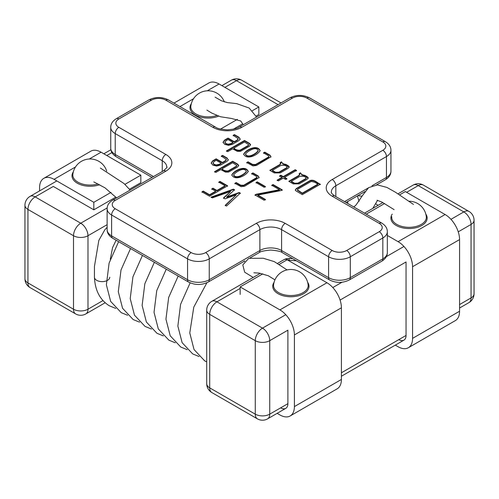 <?xml version="1.0" encoding="UTF-8"?>
<svg xmlns="http://www.w3.org/2000/svg" width="499" height="499" viewBox="0 0 499 499"><rect width="100%" height="100%" fill="white"/><g stroke="black" fill="none" stroke-linecap="round" stroke-linejoin="round"><path stroke-width="0.75" d="M288.472 260.534L288.896 260.285A10.229 5.907 -120 0 0 283.781 259.779L277.669 263.31M250.916 148.515C255.575 146.843 258.638 147.536 260.11 150.586C258.875 152.813 256.48 154.665 252.924 156.143C248.271 157.796 245.177 157.123 243.649 154.129C244.909 151.877 247.329 150.006 250.916 148.515M227.762 151.652L226.459 150.898L244.516 140.475L249.319 143.25L250.573 144.591L249.531 146.195L240.487 151.322L237.331 151.365L232.665 148.821L227.762 151.652M282.004 177.338L279.571 175.935L280.831 175.205L283.264 176.609L295.208 169.716L296.512 170.465L284.561 177.363L286.894 178.711L285.64 179.434L283.307 178.087L278.454 180.888L277.157 180.139L282.004 177.338L282.004 177.756L277.157 180.557M288.784 181.299L298.689 175.579L299.824 174.207L299.194 173.546L300.467 172.81L301.776 174.681L305.008 175.436L307.172 176.683L308.251 177.893L306.972 179.397L299.263 183.85L293.293 183.906L288.784 181.299M301.851 174.719L301.851 174.301L301.776 175.099L305.008 175.854L308.226 178.162M221.307 156.106L222.56 155.376L227.157 158.033L228.224 160.129L226.796 161.483L220.452 165.144L216.635 166.061L212.811 165.107L211.189 162.961L212.711 160.821L216.161 158.832L222.423 162.443L225.342 160.759L226.315 159.381L221.307 156.106M236.183 182.559L240.755 185.198L243.687 185.26L257.116 177.326L256.28 176.297L251.652 173.627L252.912 172.897L258.108 175.904L259.124 177.494L244.585 186.258L241.079 186.657L234.861 183.32L236.183 182.559L236.183 182.977L240.755 185.616L243.687 185.678L256.711 178.155L257.085 177.407M279.477 189.72L271.774 185.272L273.034 184.549L282.272 189.882L281.137 190.537L257.79 195.059L265.449 199.481L264.146 200.23L255.008 194.959L256.237 194.248L279.477 189.72L279.477 190.138L256.237 194.666L256.237 194.248M215.899 172.411L214.595 171.656L232.653 161.233L237.455 164.009L238.709 165.35L237.667 166.953L228.629 172.08L225.454 172.118L220.801 169.579L215.899 172.411M302.294 194.647L295.782 190.743L295.296 189.919L296.325 188.528L310.316 180.451C314.651 179.322 317.183 183.021 320.346 184.225L302.294 194.647M269.791 170.334L279.702 164.614L280.843 163.248L280.213 162.587L281.486 161.857L282.802 163.728L286.027 164.477L288.197 165.73L289.277 166.94L287.998 168.437L280.288 172.891L274.319 172.947L269.791 170.334M282.889 163.341L282.802 164.146L286.027 164.895L289.252 167.209M248.047 161.801L252.619 164.439L255.569 164.508L268.593 156.992L268.998 156.574L268.144 155.538L263.516 152.869L264.776 152.145L269.971 155.145L270.988 156.736L256.449 165.5L252.943 165.899L246.724 162.568L248.047 161.801L248.047 162.219L252.619 164.857L255.569 164.926L268.593 157.41L268.961 156.661M233.17 135.348L234.424 134.618L239.021 137.275L240.1 139.377L238.659 140.724L232.316 144.392L228.517 145.309L224.675 144.348L223.065 142.209L224.587 140.076L228.037 138.08L234.299 141.697L237.218 140.007L238.185 138.628L233.17 135.348M264.202 187.293L256.031 182.572L257.259 181.861L265.431 186.582L264.202 187.293M225.074 185.778L218.774 182.135L220.003 181.43L227.606 185.815L209.555 196.238L201.952 191.853L203.249 191.098L209.555 194.741L215.687 191.198L211.763 188.928L213.017 188.204L216.946 190.468L225.074 185.778L225.074 186.196L216.946 190.886L216.946 190.468M212.387 197.878L211.102 197.136L233.432 189.146L234.511 189.77L226.752 196.986L239.246 192.502L240.306 193.119L226.558 206.056L225.242 205.301L236.314 194.778L225.093 198.852L223.496 197.947L230.582 191.441L212.387 197.878M239.052 169.267C243.73 167.608 246.787 168.3 248.234 171.344C247.005 173.571 244.616 175.423 241.061 176.902C236.42 178.555 233.332 177.887 231.786 174.893C233.058 172.623 235.484 170.752 239.052 169.267M271.774 185.69L273.034 184.967L282.272 190.3M255.008 195.371L256.237 194.666M257.79 195.059L257.79 195.477L265.449 199.899M273.034 184.967L273.034 184.549M251.652 174.045L252.912 173.315L258.108 176.322L259.143 177.444M234.861 183.738L236.183 182.977M252.912 173.315L252.912 172.897M222.005 168.88C223.752 170.521 225.822 171.188 228.224 170.889L236.37 166.186L236.782 165.462L232.653 162.736L222.005 168.88L222.005 169.298C223.752 170.939 225.822 171.606 228.224 171.307L236.37 166.604L236.782 165.88M214.595 172.074L232.653 161.651L237.455 164.427L238.709 165.768M232.653 161.651L232.653 161.233M236.37 166.604L236.37 166.186M213.061 163.273L214.065 164.751L216.248 165.381L219.223 164.707L221.163 163.591L221.163 163.173L216.217 160.316L214.289 161.427L213.061 162.855L214.065 164.333L216.248 164.963L219.223 164.29L221.163 163.173M221.307 156.524L222.56 155.794L227.157 158.451L228.349 159.755M211.196 163.111L212.711 161.239L216.161 159.25L222.423 162.861L225.342 161.177L226.34 159.898M222.56 155.794L222.56 155.376M216.161 159.25L216.161 158.832M222.423 162.861L222.423 162.443M297.373 190.25L302.319 193.55L317.788 184.618L317.788 184.2C315.836 182.572 313.597 181.673 311.07 181.517L298.046 189.034L297.373 189.832L302.319 193.132L317.788 184.2M295.314 190L296.325 188.946L310.316 180.869C314.651 179.74 317.183 183.432 320.346 184.642M302.319 193.55L302.319 193.132M291.322 181.33L294.597 183.22L297.909 183.127L305.744 178.605L306.243 177.825L304.234 176.428L300.142 176.241L291.322 181.33L291.322 181.748L294.597 183.638L297.909 183.545L305.744 179.022L306.243 178.243M299.194 173.964L300.467 173.228L301.851 174.425M289.146 181.505L298.689 175.997L299.824 174.625M300.467 173.228L300.467 172.81M279.571 176.353L280.831 175.623L283.264 177.026L295.208 170.128L296.512 170.883M284.561 177.363L284.561 177.781L286.894 179.129M280.831 175.623L280.831 175.205M283.264 177.026L283.264 176.609M295.208 170.128L295.208 169.716M272.348 170.377L275.616 172.261L278.929 172.174L286.769 167.645L287.268 166.872L285.26 165.468L281.168 165.281L272.348 170.377L272.348 170.795L275.616 172.679L278.929 172.592L286.769 168.063L287.268 167.29M280.213 163.005L281.486 162.275L282.871 163.466M270.152 170.546L279.702 165.032L280.843 163.666M281.486 162.275L281.486 161.857M263.516 153.287L264.776 152.563L269.971 155.563L271.007 156.686M246.724 162.986L248.047 162.219M264.776 152.563L264.776 152.145M233.869 148.122C235.615 149.762 237.692 150.436 240.1 150.143L248.246 145.44L248.652 144.716L244.516 141.978L233.869 148.122L233.869 148.54C235.615 150.18 237.692 150.848 240.1 150.561L248.246 145.858L248.652 145.128M226.459 151.316L244.516 140.893L249.319 143.668L250.573 145.009M244.516 140.893L244.516 140.475M248.246 145.858L248.246 145.44M224.924 142.514L225.928 143.993L228.112 144.623L231.099 143.962L233.039 142.839L233.039 142.421L228.08 139.558L226.153 140.668L224.924 142.096L225.928 143.575L228.112 144.205L231.099 143.544L233.039 142.421M233.17 135.765L234.424 135.036L239.021 137.693L240.219 139.015M223.078 142.383L224.587 140.493L228.037 138.497L234.299 142.115L237.218 140.425L238.21 139.152M234.424 135.036L234.424 134.618M228.037 138.497L228.037 138.08M234.299 142.115L234.299 141.697M256.031 182.99L257.259 182.278L265.431 187M257.259 182.278L257.259 181.861M218.774 182.553L220.003 181.842L227.606 186.233M211.763 189.346L213.017 188.622L216.946 190.886M201.952 192.271L203.249 191.516L209.555 195.159L215.687 191.616L215.687 191.198M220.003 181.842L220.003 181.43M203.249 191.516L203.249 191.098M209.555 195.159L209.555 194.741M213.017 188.622L213.017 188.204M223.496 198.365L230.582 191.441M225.242 205.719L236.314 194.778M226.752 196.986L226.752 197.404L239.246 192.92L240.306 193.537M211.102 197.554L233.432 189.564L234.511 190.188M233.432 189.564L233.432 189.146M239.246 192.92L239.246 192.502M245.502 154.409C246.437 156.486 248.564 156.911 251.864 155.676C254.796 154.391 256.904 152.856 258.201 151.06L258.183 150.885M243.655 154.272C245.14 152.17 247.554 150.386 250.916 148.927C255.413 147.28 258.47 147.916 260.098 150.829M251.964 149.438C249.132 150.723 246.974 152.239 245.502 153.991C246.437 156.068 248.564 156.493 251.864 155.258C254.796 153.973 256.904 152.438 258.201 150.642C257.197 148.502 255.12 148.097 251.964 149.438M233.644 175.168C234.58 177.245 236.694 177.669 240 176.434C242.932 175.149 245.04 173.615 246.338 171.818L246.319 171.644M231.792 175.03C233.289 172.916 235.709 171.132 239.052 169.685C243.543 168.044 246.6 168.674 248.221 171.569M240.1 170.196C237.262 171.481 235.11 172.997 233.644 174.75C234.58 176.827 236.694 177.251 240 176.016C242.932 174.731 245.04 173.197 246.338 171.4C245.333 169.261 243.256 168.855 240.1 170.196M173.958 103.125L208.832 82.99A20.459 11.814 60 0 1 219.061 84L258.838 106.967L258.838 114.483L256.037 116.105M242.745 123.777L233.282 129.241M191.329 103.667A18.126 10.467 0 0 0 196.862 115.799A18.126 10.467 0 0 0 218.581 116.155M258.838 106.967L252.213 110.79M237.362 119.367L220.583 129.054M115.862 197.105L93.824 209.823L53.318 186.439A10.229 5.907 -120 0 0 53.306 186.433L35.179 196.893L80.744 223.203L107.16 207.952M39.577 190.892L39.577 187.693A20.459 11.814 60 0 1 43.818 178.33L90.83 151.185A20.459 11.814 60 0 1 101.06 152.201L140.837 175.168L140.837 182.684L129.428 189.271M43.818 178.33A20.459 11.814 60 0 1 54.048 179.341L93.824 202.307L93.824 209.823M73.328 171.868A18.126 10.467 0 0 0 78.405 183.788A18.126 10.467 0 0 0 99.6 184.724M140.837 175.168L124.9 184.368M111.021 192.383L93.824 202.307M340.087 300.049L406.049 261.963L406.049 335.459A10.229 5.907 60 0 1 403.934 340.137A10.229 5.907 60 0 1 398.82 339.632M395.308 345.121L398.096 346.73A20.459 11.814 -120 0 0 408.325 347.747A20.459 11.814 -120 0 0 412.561 338.378L412.561 266.722A20.459 11.814 -120 0 0 398.096 241.672L387.33 235.453M408.325 347.747L455.338 320.601A20.459 11.814 -120 0 0 459.573 311.239L459.573 239.582A20.459 11.814 -120 0 0 445.108 214.526L405.331 191.56L399.599 194.872M392.233 214.133A18.126 10.467 -0 0 0 399.013 226.789A18.126 10.467 -0 0 0 421.848 225.467A18.126 10.467 -0 0 0 425.828 214.133M366.235 214.133L384.542 203.561M287.892 403.679L269.734 414.158A10.229 5.907 180 0 1 255.27 414.158L209.705 387.854A10.229 5.907 180 0 1 206.705 383.675A10.229 10.229 0 0 0 211.819 392.538A10.229 5.907 -60 0 1 209.705 387.854L209.705 314.358L255.27 340.667L255.27 414.158A10.229 5.907 120 0 0 257.384 418.842A10.229 10.229 0 0 0 267.614 418.842A10.229 5.907 -120 0 0 269.734 414.158L269.734 340.667L287.892 330.182L287.892 403.679A10.229 5.907 60 0 1 285.771 408.357A10.229 5.907 60 0 1 280.656 407.851M277.145 413.34L279.933 414.95A20.459 11.814 -120 0 0 290.162 415.966A20.459 11.814 -120 0 0 294.398 406.598L294.398 334.941A20.459 11.814 -120 0 0 279.933 309.891L240.156 286.925L262.78 273.857M290.162 415.966L337.174 388.821A20.459 11.814 -120 0 0 341.41 379.458L341.41 307.802A20.459 11.814 -120 0 0 326.945 282.746L287.168 259.779L279.365 264.283M274.07 282.353A18.126 10.467 -0 0 0 280.85 295.009A18.126 10.467 -0 0 0 303.685 293.686A18.126 10.467 -0 0 0 307.665 282.353M240.156 286.925L240.156 294.441M107.123 227.332L104.821 229.79L98.839 240.387L94.461 266.304L94.442 277.213A7.672 4.429 0 0 0 94.448 277.301A7.672 4.429 0 0 0 96.687 280.332A7.672 4.429 0 0 0 105.058 281.286A7.672 4.429 0 0 0 109.786 277.188M260.341 273.309L211.819 301.327A10.229 5.907 60 0 1 216.934 301.833L240.156 288.428M278.062 104.659L236.501 80.663L224.893 87.369M111.926 152.588L106.823 155.532M102.931 300.591L87.98 309.224L87.98 235.728A10.229 5.907 -120 0 0 80.744 223.203A10.229 5.907 -60 0 0 73.509 235.728A10.229 5.907 0 0 0 87.98 235.728L107.123 224.675M85.859 313.908A10.229 5.907 -120 0 0 87.98 309.224A10.229 5.907 180 0 1 73.509 309.224L73.509 235.728L27.944 209.424L27.944 282.914L73.509 309.224A10.229 5.907 120 0 0 75.63 313.908A10.229 10.229 0 0 0 85.859 313.908L105.139 302.774M458.244 231.829L471.056 224.438L471.056 297.928A10.229 5.907 60 0 1 468.935 302.612A10.229 10.229 0 0 0 474.05 293.755A10.229 5.907 180 0 1 471.056 297.928L459.573 304.558M341.41 372.778L406.049 335.459M406.629 192.315L418.256 185.603A10.229 5.907 -60 0 1 423.37 185.092L468.935 211.401A10.229 5.907 -60 0 0 463.821 211.907L418.256 185.603A10.229 5.907 -120 0 0 413.141 185.092L397.996 193.837M292.67 258.638L289.576 258.432A10.229 0.954 93.8 0 0 288.896 260.285L296.394 260.784M206.705 383.675L206.705 310.185A10.229 5.907 0 0 0 209.705 314.358A10.229 5.907 -60 0 1 216.934 301.833L262.499 328.136L285.784 314.694M332.802 287.555L341.958 282.266M386.326 256.648L403.947 246.475M450.959 219.335L463.821 211.907A10.229 5.907 60 0 1 471.056 224.438A10.229 5.907 180 0 0 474.05 220.259L474.05 293.755M269.734 340.667A10.229 5.907 180 0 1 255.27 340.667A10.229 5.907 -60 0 1 262.499 328.136A10.229 5.907 -120 0 1 269.734 340.667M56.817 180.944L30.065 196.388A10.229 5.907 -120 0 1 35.179 196.893A10.229 5.907 120 0 0 27.944 209.424A10.229 5.907 180 0 1 24.95 205.245L24.95 278.741A10.229 10.229 0 0 0 30.065 287.599A10.229 5.907 -60 0 1 27.944 282.914A10.229 5.907 180 0 1 24.95 278.741M241.616 80.158A10.229 10.229 0 0 0 231.386 80.158A10.229 5.907 -120 0 1 236.501 80.663A10.229 5.907 -60 0 1 241.616 80.158L281.056 102.931M165.861 100.18A5.115 2.95 -60 0 1 168.419 99.925C161.888 96.719 155.364 96.719 148.839 99.925A5.115 2.95 60 0 1 151.397 100.18A10.229 5.907 0 0 1 165.861 100.18L212.873 127.32A20.459 11.814 0 0 0 241.803 127.32L292.433 98.091A10.229 5.907 0 0 1 306.897 98.091A5.115 2.95 -60 0 1 309.455 97.835L385.396 141.685A5.115 2.95 120 0 0 382.839 141.934L306.897 98.091M151.397 100.18L118.849 118.968A10.229 5.907 0 0 0 118.849 127.32L165.861 154.465A5.115 2.95 120 0 0 162.244 160.728L162.244 171.525M152.014 177.432L116.292 156.805C112.599 154.509 110.747 151.64 110.734 148.197L110.734 127.32A15.344 8.857 0 0 0 115.232 133.582L162.244 160.728A15.344 8.857 0 0 1 166.735 166.99C167.726 166.778 166.585 168.082 163.304 170.914A5.115 2.95 60 0 1 165.861 171.163A20.459 11.814 0 0 0 165.861 154.465M165.861 171.163L115.232 200.398A10.229 5.907 0 0 0 115.232 208.744L191.173 252.594A10.229 5.907 0 0 0 205.638 252.594L256.268 223.365A5.115 2.95 60 0 1 259.885 229.627L259.885 250.504L209.256 279.733L209.256 258.856A5.115 2.95 -120 0 0 205.638 252.594M332.209 250.504A5.115 2.95 120 0 0 328.591 256.767A15.344 8.857 0 0 0 350.292 256.767A5.115 2.95 -120 0 0 346.674 250.504A10.229 5.907 0 0 1 332.209 250.504L285.197 223.365A20.459 11.814 0 0 0 256.268 223.365M346.674 250.504L379.221 231.711A10.229 5.907 0 0 0 379.221 223.365L332.209 196.219A5.115 2.95 -60 0 1 334.767 195.97C329.758 192.277 331.847 192.271 331.33 192.046A15.344 8.857 0 0 1 335.827 185.778L386.457 156.549L386.457 177.432A15.344 8.857 0 0 0 390.948 171.163C390.954 174.575 389.101 177.444 385.396 179.771L376.514 184.898M335.827 196.581L335.827 185.778A5.115 2.95 -120 0 0 332.209 179.515A20.459 11.814 0 0 0 332.209 196.219M332.209 179.515L382.839 150.286A10.229 5.907 0 0 0 382.839 141.934M350.292 256.767L382.839 237.979L382.839 258.856A15.344 8.857 0 0 0 387.33 252.594C387.336 256.006 385.49 258.875 381.779 261.195A5.115 2.95 60 0 0 382.839 258.856L350.292 277.65L350.292 256.767M112.674 238.229C108.982 235.933 107.129 233.064 107.123 229.627A15.344 8.857 0 0 0 111.614 235.89L187.555 279.733A5.115 2.95 120 0 0 188.616 282.078L112.674 238.229A5.115 2.95 -60 0 1 111.614 235.89L111.614 215.013L187.555 258.856L187.555 279.733A15.344 8.857 0 0 0 209.256 279.733A5.115 2.95 -120 0 1 208.195 282.078C201.671 285.278 195.14 285.278 188.616 282.078M118.849 127.32A5.115 2.95 -60 0 0 115.232 133.582L115.232 154.465L153.511 176.565M344.56 201.621L368.262 187.936M371.955 185.796L386.457 177.432A5.115 2.95 60 0 1 385.396 179.771M285.197 223.365A5.115 2.95 -60 0 0 281.579 229.627L281.579 250.504L328.591 277.65L328.591 256.767L281.579 229.627A15.344 8.857 0 0 0 259.885 229.627L209.256 258.856A15.344 8.857 0 0 1 187.555 258.856A5.115 2.95 120 0 1 191.173 252.594M241.803 127.32A5.115 2.95 -120 0 0 239.246 127.064C237.83 128.393 233.856 129.316 227.332 129.84C220.839 129.322 216.872 128.399 215.431 127.064A5.115 2.95 120 0 0 212.873 127.32M239.246 127.064L289.875 97.835A5.115 2.95 60 0 1 292.433 98.091M382.839 150.286A5.115 2.95 60 0 1 386.457 156.549A15.344 8.857 0 0 0 390.948 150.286L390.948 171.163M116.292 156.805A5.115 2.95 -60 0 1 115.232 154.465A15.344 8.857 0 0 1 110.734 148.197M118.849 118.968A5.115 2.95 -120 0 0 116.292 118.718L148.839 99.925M334.767 195.97L381.779 223.109A5.115 2.95 120 0 0 379.221 223.365M379.221 231.711A5.115 2.95 60 0 1 382.839 237.979A15.344 8.857 0 0 0 387.33 231.717L387.33 252.594M381.779 261.195L349.231 279.989A5.115 2.95 -120 0 0 350.292 277.65A15.344 8.857 0 0 1 328.591 277.65A5.115 2.95 120 0 0 329.652 279.989L282.64 252.843A5.115 2.95 -60 0 1 281.579 250.504A15.344 8.857 0 0 0 259.885 250.504A5.115 2.95 60 0 1 258.825 252.843L250.018 257.927M107.123 229.627L107.123 208.744A15.344 8.857 0 0 0 111.614 215.013A5.115 2.95 -60 0 1 115.232 208.744M115.232 200.398A5.115 2.95 -120 0 0 112.674 200.143C108.982 202.438 107.129 205.307 107.123 208.744M310.316 180.869L310.316 180.451M219.061 84L207.285 90.799M193.506 98.752L179.946 106.58M224.344 101.896A17.39 17.39 0 0 0 190.849 106.212A17.315 9.999 0 0 0 199.007 115.363A17.315 9.999 0 0 0 216.834 115.506M101.06 152.201L89.284 159M75.505 166.953L54.048 179.341M106.705 171.12A17.39 17.39 0 0 0 72.848 174.413A17.315 9.999 0 0 0 80.632 183.426A17.315 9.999 0 0 0 98.06 183.95M412.561 338.378L459.573 311.239M412.561 266.722L459.573 239.582M398.096 241.672L445.108 214.526M391.752 216.672A17.315 9.999 -0 0 0 396.786 224.394A17.315 9.999 -0 0 0 421.275 224.394A17.315 9.999 -0 0 0 426.308 216.672A17.39 17.39 0 0 0 408.974 201.24M294.398 406.598L341.41 379.458M294.398 334.941L341.41 307.802M279.933 309.891L326.945 282.746M303.111 292.614A17.315 9.999 -0 0 0 308.145 284.892A17.39 17.39 0 0 0 273.589 284.892A17.315 9.999 -0 0 0 278.623 292.614A17.315 9.999 -0 0 0 303.111 292.614M211.819 392.538L257.384 418.842M267.614 418.842L285.771 408.357M341.41 376.234L403.934 340.137M459.573 308.014L468.935 302.612M474.05 220.259A10.229 10.229 0 0 0 468.935 211.401M211.819 301.327A10.229 10.229 0 0 0 206.705 310.185M423.37 185.092A10.229 10.229 0 0 0 413.141 185.092M382.845 202.588L364.538 213.154M30.065 287.599L75.63 313.908M103.829 153.798L110.878 149.731M221.893 85.635L231.386 80.158M30.065 196.388A10.229 10.229 0 0 0 24.95 205.245M289.576 258.432A10.229 10.229 0 0 0 283.781 259.779M289.875 97.835C296.4 94.635 302.924 94.635 309.455 97.835M364.875 191.616L346.056 202.482M215.431 127.064L168.419 99.925M385.396 141.685C389.089 143.98 390.935 146.849 390.948 150.286M116.292 118.718C112.599 121.014 110.747 123.883 110.734 127.32M381.779 223.109C385.471 225.405 387.324 228.274 387.33 231.717M349.231 279.989C342.707 283.189 336.176 283.189 329.652 279.989M244.859 260.908L208.195 282.078M163.304 170.914L112.674 200.143M282.64 252.843C281.23 251.521 277.257 250.598 270.726 250.074C264.233 250.592 260.266 251.515 258.825 252.843M259.031 177.488L259.031 177.906M256.854 177.32L256.854 177.738M238.634 165.35L238.634 165.768M236.832 165.462L236.832 165.88M228.18 159.917L228.18 160.335M211.252 163.036L211.252 163.454M295.377 189.932L295.377 190.35M297.392 189.832L297.392 190.25M308.251 177.893L308.251 178.311M282.877 163.341L282.877 163.759M270.895 156.736L270.895 157.154M268.736 156.567L268.736 156.985M250.504 144.591L250.504 145.009M248.689 144.716L248.689 145.128M240.063 139.165L240.063 139.583M223.122 142.29L223.122 142.708M260.104 150.979L260.104 150.561M243.687 154.565L243.687 154.147M258.201 151.06L258.201 150.642M248.234 171.743L248.234 171.325M231.842 175.33L231.842 174.912M246.338 171.818L246.338 171.4M378.03 205.363L375.51 203.667M362.099 196.207L357.827 195.689M359.08 201.334L357.353 195.957M347.66 203.411L347.728 201.515M253.979 154.453L255.17 153.349M303.28 180.445L304.708 179.203M215.119 97.162L221.35 100.748L227.238 102.569L236.757 103.649L249.182 108.065L256.58 117.059M206.885 110.104L211.763 113.073L220.433 116.735L231.717 118.513L240.743 120.995L243.287 124.731M394.135 209.655L381.947 202.101L377.038 200.23M377.575 200.305L372.79 208.389M413.453 204.397L395.345 192.165L386.868 187.412L377.387 184.892L368.655 187.624L362.442 195.596L356.192 204.802L353.872 206.998M206.705 361.887L204.621 360.802L194.042 349.556L189.776 332.952L193.787 307.11L206.929 282.727M115.737 308.413L109.318 305.781C100.018 299.949 95.06 290.455 94.448 277.301M118.619 241.666L109.1 263.098L106.387 284.81L110.653 301.408L121.232 312.661L127.644 315.287M130.532 248.539L121.014 269.978L118.3 291.69L122.567 308.288L133.146 319.535L139.558 322.167M142.446 255.419L132.927 276.851L130.214 298.564L134.474 315.168L145.059 326.415L151.471 329.041M154.359 262.299L144.841 283.731L142.128 305.444L146.388 322.042L156.967 333.295L163.385 335.921M166.267 269.173L156.748 290.611L154.035 312.324L158.302 328.922L168.88 340.168L175.299 342.801M178.18 276.053L168.662 297.485L165.949 319.198L170.215 335.802L180.794 347.048L187.212 349.674M190.144 282.846L180.588 304.321L177.862 326.078L182.129 342.676L192.708 353.928L199.12 356.554M244.242 261.676L243.649 261.607M110.298 259.249L112.549 247.666L116.124 240.225M130.108 190.075L124.145 183.626L100.349 168.038M116.579 197.891L104.971 187.817L93.831 181.923M274.943 279.864L268.256 275.741L259.193 273.109L253.879 272.778M287.05 269.884L274.25 261.613L263.204 258.239L248.733 258.339L242.795 264.957L244.678 272.217L253.205 277.432"/></g></svg>
